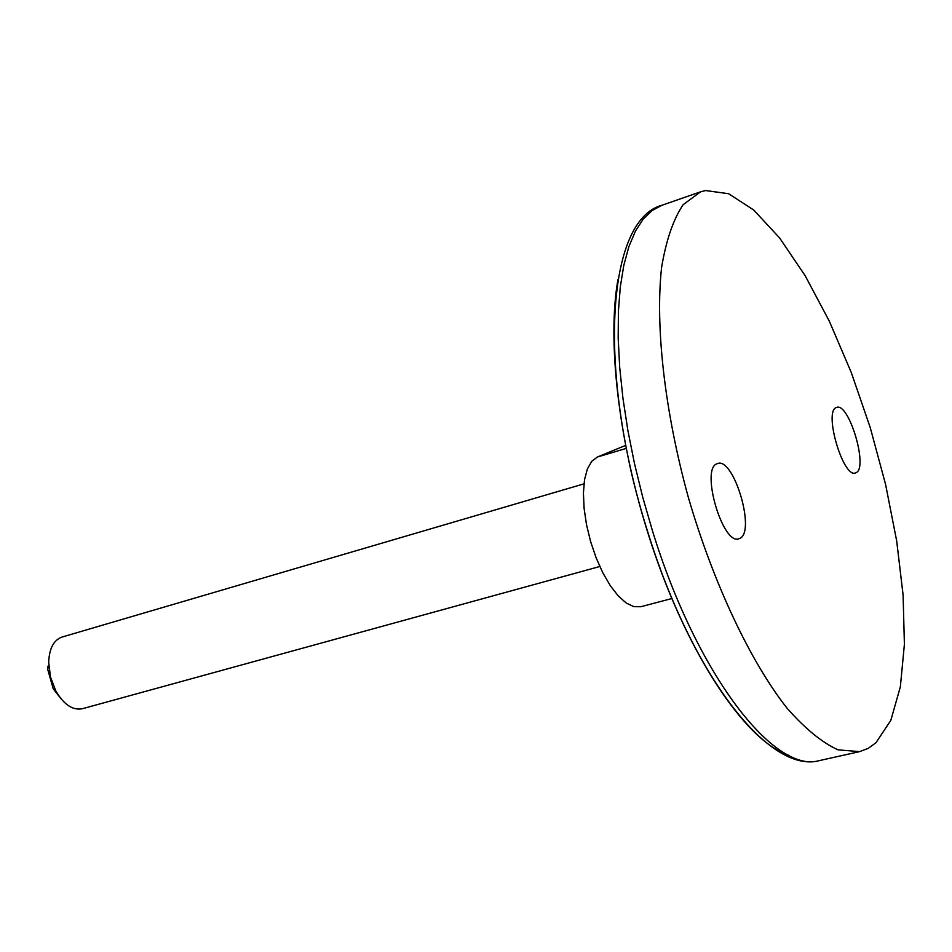 <?xml version="1.0" encoding="UTF-8"?>
<svg xmlns="http://www.w3.org/2000/svg" width="952" height="952" viewBox="0 0 952 952"><rect width="100%" height="100%" fill="white"/><g stroke="black" fill="none" stroke-linecap="round" stroke-linejoin="round"><path stroke-width="1.43" d="M788.922 755.364C744.607 741.275 683.726 649.062 647.455 531.383C618.134 438.432 607.221 339.483 617.955 279.65M740.001 538.297L738.847 538.772C722.735 545.448 700.386 469.193 716.892 463.802L717.629 463.517C733.683 457.067 755.876 531.311 740.001 538.297M856.181 472.644L855.432 472.965C843.21 478.344 823.539 411.514 836.213 407.587L836.689 407.408C848.898 402.232 868.379 467.503 856.181 472.644M705.575 190.543L728.637 193.72L753.734 210.035L779.617 237.964L805.154 275.687L829.347 321.229L851.302 372.577L870.271 427.686L885.598 484.508L896.689 540.974L903.091 594.952L904.4 644.302L900.354 686.82L890.834 720.331L875.959 742.738L868.2 748.379L859.608 751.628L838.01 749.843C821.992 742.548 804.94 728.577 786.864 707.955C750.39 661.497 713.595 583.873 688.451 497.777C664.556 411.312 655.036 325.941 661.628 267.238C666.15 240.201 673.314 219.353 683.108 204.716L700.541 191.852L705.575 190.543M628.07 456.567C630.926 474.453 646.182 532.882 660.01 567.975M671.993 598.499L640.815 606.733L633.877 606.662L626.237 603.021L618.253 595.928L610.303 585.694L602.806 572.771L596.119 557.789L590.585 541.486L586.515 524.707L584.088 508.285L583.421 493.053L584.528 479.748L587.348 469.015L591.716 461.339L597.38 457.031L625.809 445.334M61.19 698.994L53.264 688.891L47.671 669.232L47.6 666.269M583.969 483.854L61.999 637.067C53.681 640.089 49.242 648.502 48.695 662.318L50.504 677.086L55.87 691.009C63.855 704.658 72.685 710.561 82.36 708.728L599.796 566.511M819.755 760.505C768.954 774.88 691.688 674.183 647.598 531.43C597.535 374.041 605.686 219.995 661.973 205.251L652.061 210.535L643.135 219.198L635.365 231.253L628.891 246.627L623.834 265.215L620.311 286.861L618.407 311.316L618.181 338.305L619.704 367.472L622.953 398.4L627.915 430.661L634.532 463.755L642.719 497.182L652.346 530.407C696.65 674.992 774.916 774.785 819.755 760.505L859.608 751.628M626.404 448.368L597.38 457.031M661.973 205.251L700.541 191.852M53.264 688.891L55.87 691.009M47.671 669.232L48.79 666.067"/></g></svg>
